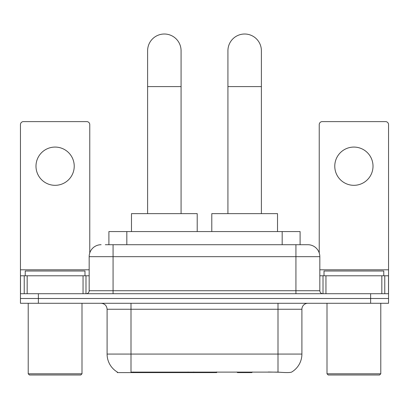 <?xml version="1.0" encoding="UTF-8"?>
<svg xmlns="http://www.w3.org/2000/svg" width="409" height="409" viewBox="0 0 409 409"><rect width="100%" height="100%" fill="white"/><g stroke="black" fill="none" stroke-linecap="round" stroke-linejoin="round"><path stroke-width="0.61" d="M216.698 372.006L216.698 372.594L117.255 372.594L117.255 372.006M108.901 244.715L108.901 231.571L300.099 231.571L300.099 244.715M117.434 372.113A20.915 20.915 0 0 1 107.097 354.071L130.998 354.071L130.998 372.113L278.002 372.113C285.487 372.717 290.007 372.717 291.566 372.113A20.915 20.915 0 0 0 301.903 354.071L301.903 309.255A5.977 5.977 0 0 1 307.88 303.279M107.097 354.071L107.097 309.255C106.744 305.625 104.75 303.631 101.12 303.279M38.374 303.279L388.55 303.279L388.55 298.498L20.45 298.498L20.45 303.279L38.374 303.279L38.374 298.498L20.45 298.498L20.45 275.789L27.173 275.789L27.173 293.718M279.485 372.236L268.232 372.006M105.578 244.715L307.88 244.715A11.953 11.953 0 0 1 319.828 256.668L319.828 290.727C320.007 292.542 321.004 293.539 322.819 293.718M105.307 244.715L113.073 244.715L113.073 256.668L89.172 256.668L89.172 290.727A2.986 2.986 0 0 1 86.181 293.718M101.12 244.715A11.953 11.953 0 0 0 89.172 256.668M370.626 303.279L370.626 298.498L388.55 298.498L388.55 275.789L388.55 293.718L20.45 293.718M370.626 293.718L370.626 298.498L38.374 298.498L38.374 293.718M319.828 256.668L295.927 256.668L295.927 244.715L307.88 244.715M55.108 147.076A19.121 19.121 0 0 0 35.987 166.197A19.121 19.121 0 0 0 55.108 185.318A19.121 19.121 0 0 0 74.228 166.197A19.121 19.121 0 0 0 55.108 147.076M83.047 293.718L83.047 275.789L27.173 275.789M89.765 252.936L89.765 124.607A2.986 2.986 0 0 0 86.78 121.616L23.436 121.616A2.986 2.986 0 0 0 20.45 124.607L20.45 275.789M83.047 275.789L89.172 275.789M80.803 374.987L29.412 374.987L28.216 373.79L81.999 373.79L80.803 374.987M28.216 303.279L28.216 373.79M81.999 303.279L81.999 373.79M84.985 275.789L84.985 271.009L25.23 271.009L25.23 275.789M147.613 213.641L147.613 50.747A16.733 16.733 0 0 1 164.341 34.013A16.733 16.733 0 0 1 181.075 50.747A16.733 16.733 0 0 0 164.341 34.013M181.075 213.641L181.075 50.747M197.21 231.571L197.21 213.641L131.478 213.641L131.478 231.571M227.925 213.641L227.925 50.747A16.733 16.733 0 0 1 244.659 34.013A16.733 16.733 0 0 1 261.387 50.747A16.733 16.733 0 0 0 244.659 34.013M261.387 213.641L261.387 50.747M252.414 372.006L251.826 372.594L237.486 372.594L236.898 372.006M277.522 231.571L277.522 213.641L211.79 213.641L211.79 231.571M353.892 147.076A19.121 19.121 0 0 0 334.772 166.197A19.121 19.121 0 0 0 353.892 185.318A19.121 19.121 0 0 0 373.013 166.197A19.121 19.121 0 0 0 353.892 147.076M381.827 293.718L381.827 275.789L325.953 275.789L325.953 293.718M381.827 275.789L388.55 275.789L388.55 124.607A2.986 2.986 0 0 0 385.564 121.616L322.22 121.616A2.986 2.986 0 0 0 319.235 124.607L319.235 252.936M319.828 275.789L325.953 275.789M379.588 374.987L328.197 374.987L327.001 373.79L380.784 373.79L379.588 374.987M327.001 303.279L327.001 373.79M380.784 303.279L380.784 373.79M383.77 275.789L383.77 271.009L324.015 271.009L324.015 275.789M188.104 372.006L188.104 372.594M133.39 372.594L133.39 372.006M126.826 244.715L126.826 231.571M282.174 244.715L282.174 231.571M193.718 372.006L193.718 372.594M216.335 372.006L216.335 372.594M278.002 303.279L278.002 309.255L107.097 309.255M301.903 309.255L278.002 309.255L278.002 354.071L301.903 354.071M278.002 372.113L278.002 354.071L130.998 354.071L130.998 303.279M113.073 293.718L113.073 290.727L319.828 290.727M89.172 290.727L113.073 290.727L113.073 256.668L295.927 256.668L295.927 293.718M89.172 269.812L20.45 269.812M85.987 275.789L85.987 293.718M20.496 275.789L20.496 293.718M24.228 293.718L24.228 275.789M147.613 86.601L181.075 86.601M227.925 86.601L261.387 86.601M388.55 269.812L319.828 269.812M388.504 293.718L388.504 275.789M384.772 275.789L384.772 293.718M323.013 293.718L323.013 275.789"/></g></svg>
